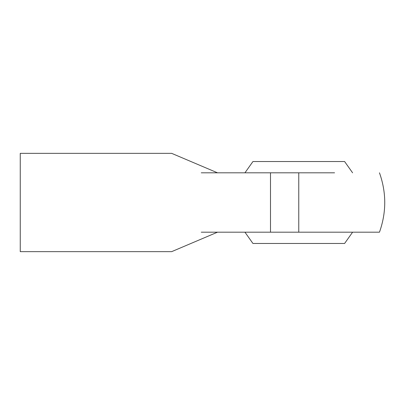 <?xml version="1.0" encoding="UTF-8"?>
<svg xmlns="http://www.w3.org/2000/svg" width="405" height="405" viewBox="0 0 405 405"><rect width="100%" height="100%" fill="white"/><g stroke="black" fill="none" stroke-linecap="round" stroke-linejoin="round"><path stroke-width="0.61" d="M298.768 172.814L298.768 232.186L379.465 232.186L270.494 232.186L270.494 172.814L298.768 172.814L244.944 172.814L334.581 172.814M201.255 172.814L270.494 172.814M379.465 172.814C386.502 192.603 386.502 212.397 379.465 232.186L375.511 232.186M201.255 232.186L270.494 232.186M217.505 172.814L171.654 153.348L20.25 153.348L20.25 251.652L171.654 251.652L217.505 232.186M244.944 232.186L252.933 243.461L344.604 243.461L352.598 232.186M352.598 172.814L344.604 161.539L252.933 161.539L244.944 172.814"/></g></svg>
